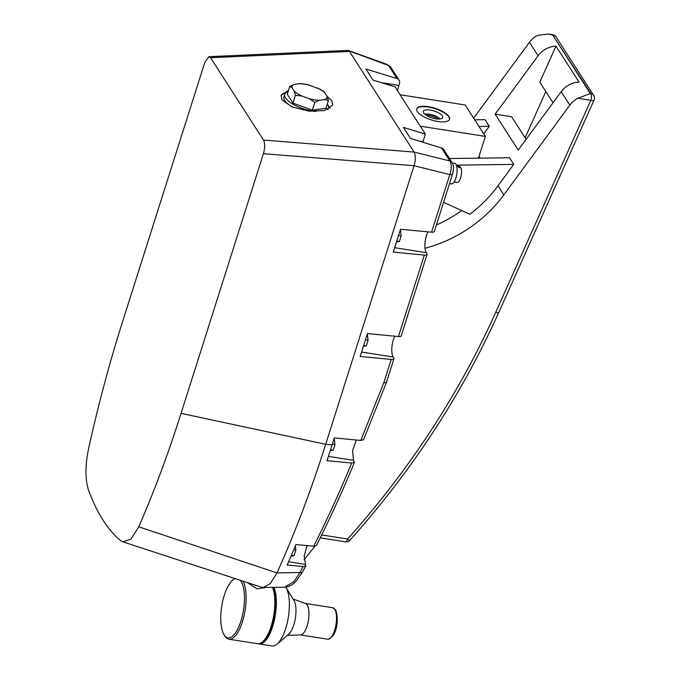 <?xml version="1.0" encoding="UTF-8"?>
<svg xmlns="http://www.w3.org/2000/svg" width="680" height="680" viewBox="0 0 680 680"><rect width="100%" height="100%" fill="white"/><g stroke="black" fill="none" stroke-linecap="round" stroke-linejoin="round"><path stroke-width="1.02" d="M422.815 142.214A12.835 4.726 98.9 0 1 422.977 141.661L425.374 134.113L403.401 127.381L410.507 138.44L441.515 147.951L449.888 160.981C451.775 164.288 451.75 168.835 449.829 174.615L414.069 165.716L263.415 153.689L181.05 413.355A603.985 222.462 98.9 0 1 138.762 526.821L130.934 539.104L122.935 541.858L261.494 587.206L263.313 587.477L270.274 583.635L276.973 572.9L138.762 526.821M181.05 413.355L325.695 444.295L414.069 165.716C415.684 159.868 415.701 155.32 414.128 152.082L349.46 51.45L210.57 57.715L208.956 56.686L204.791 62.458L122.425 322.125A603.985 222.462 98.9 0 0 88.561 448.706C85.068 465.758 85.119 479.74 88.715 490.654A312.214 114.996 98.9 0 0 120.895 540.727L122.935 541.858M210.57 57.715L263.483 140.055C265.098 143.25 265.081 147.798 263.415 153.689M363.613 439.629L360.8 440.453L334.33 437.929L332.112 444.907L325.695 444.295A625.217 230.291 98.9 0 1 276.973 572.9L299.914 572.543L303.135 566.55L305.779 565.938L304.155 555.925L307.122 545.598M332.112 444.907A624.189 229.908 98.9 0 1 327.003 460.692L351.688 463.037L354.433 462.375L353.49 460.309L352.554 450.789L356.243 440.019M354.433 462.375C342.397 491.487 329.707 519.231 316.361 545.59L313.692 546.21L295.919 544.544A624.189 229.908 98.9 0 1 287.147 565.054L303.135 566.55M313.692 546.21C327.003 519.869 339.668 492.15 351.688 463.037M441.515 147.951A4.998 4.292 -32.7 0 1 443.683 149.557L452.055 162.588C454.427 166.396 453.331 170.408 452.591 173.893L434.325 231.48A4.998 1.776 -162.4 0 1 431.562 232.203L400.52 229.245L393.269 252.119L424.311 255.076A4.998 1.776 17.6 0 0 427.065 254.354L401.225 335.818A4.998 1.776 -162.4 0 1 398.463 336.541L367.429 333.591L360.171 356.464L391.212 359.414A4.998 1.776 17.6 0 0 393.966 358.692L386.512 382.177M386.35 381.37C386.92 382.491 386.07 382.933 383.817 382.704L360.8 440.453M397.655 90.975A12.835 4.726 98.9 0 1 398.879 85.408L381.429 82.671M390.702 67.108A4.998 4.292 147.3 0 0 388.535 65.501L390.702 67.108L399.083 80.138A4.998 4.292 147.3 0 1 399.466 83.564L398.879 85.408M393.966 358.692A4.998 1.776 17.6 0 0 393.796 357.901L393.219 357.017A12.835 4.726 98.9 0 1 394.893 336.2M427.065 254.354A4.998 1.776 17.6 0 0 426.896 253.564L426.317 252.671A12.835 4.726 98.9 0 1 427.992 231.863M399.083 80.138A4.998 4.292 147.3 0 0 396.907 78.531L365.899 69.02L373.005 80.087L394.986 86.828L425.374 134.113M452.276 162.945L454.606 163.31A10.421 3.842 98.9 0 1 455.931 164.322A10.421 3.842 98.9 0 1 456.39 176.196A10.421 3.842 98.9 0 1 451.367 183.897L449.506 183.608M459.952 167.696L460.258 166.736L457.878 166.37A8.126 2.992 98.9 0 1 458.592 167.484L460.972 167.85A8.126 2.992 98.9 0 1 460.598 177.947A8.126 2.992 98.9 0 1 457.079 182.478L454.096 182.002M456.62 165.945L459.603 166.413A8.126 2.992 98.9 0 1 460.258 166.736M327.207 96.441L331.874 100.767L332.69 105.153L324.377 110.568L309.12 111.18L291.933 106.896L281.953 99.781L281.129 95.395L288.541 90.21M396.907 78.531L388.535 65.501L347.846 50.422L208.956 56.686M284.478 587.256L293.811 581.748L299.914 572.543A4.998 2.575 28.5 0 0 302.668 571.71L296.25 580.966C292.868 584.851 288.957 586.95 284.512 587.256L263.313 587.477M443.572 202.326L469.914 214.293A125.044 107.406 147.3 0 0 497.989 185.793L513.74 164.381L509.473 157.743L478.456 158.151L485.35 136.408L465.162 104.984L400.087 94.758M478.958 126.455L489.285 126.319L485.01 119.68L474.691 119.816M483.726 133.875L489.285 126.319M321.674 534.947L347.607 539.027A828.622 711.747 147.3 0 0 495.703 312.358L590.852 100.291L577.847 98.243A20.842 17.901 147.3 0 0 569.84 105.136L503.82 194.862A125.044 107.406 -32.7 0 1 425.017 248.251M436.373 225.012A125.044 107.406 147.3 0 0 461.703 210.562M553.027 102.757L539.801 82.186L555.968 46.146L579.045 82.05A20.842 17.901 147.3 0 0 561.187 91.672L518.219 150.059L495.142 114.146L511.606 116.739L526.125 139.323M577.847 98.243L590.317 93.593L552.704 35.054L548.428 34L537.463 35.402A20.842 17.901 147.3 0 0 529.457 42.296L473.629 118.167M555.968 46.146A20.842 17.901 147.3 0 0 538.11 55.76L495.142 114.146M545.836 91.57L525.113 137.751M349.953 540.2A4.998 0.782 41.8 0 1 347.607 539.027A4.998 1.844 98.9 0 1 345.449 541.807L345.449 541.807A4.998 4.998 0 0 0 349.953 540.2C412.25 470.424 461.89 394.434 498.882 312.256L594.031 100.181A4.998 4.998 0 0 0 593.674 95.429L556.062 36.898A4.998 4.998 0 0 0 552.627 34.663A4.998 1.844 98.9 0 1 553.265 35.148A4.998 4.292 -32.7 0 1 556.062 36.898M594.031 100.181A4.998 1.547 24.2 0 1 590.852 100.291A4.998 1.844 -81.1 0 0 590.877 93.678A4.998 4.292 -32.7 0 1 593.674 95.429M478.456 158.151L449.454 158.533M485.35 136.408L420.274 126.182M513.74 164.381L456.348 165.146M448.936 116.56A17.195 6.112 17.6 0 0 431.664 107.321A17.195 6.112 17.6 0 0 416.755 108.876A17.195 6.112 17.6 0 0 417.358 111.596A17.195 6.112 17.6 0 0 434.63 120.836A17.195 6.112 17.6 0 0 449.531 119.281A17.195 6.112 17.6 0 0 448.936 116.56M449.471 119.459A17.195 6.112 -162.4 0 0 448.817 116.926A17.195 6.112 17.6 0 0 431.808 107.754A17.195 6.112 17.6 0 0 416.704 109.064M442.348 115.915A10.149 3.612 -162.4 0 1 442.587 117.784A10.149 3.612 -162.4 0 1 433.508 118.337A10.149 3.612 -162.4 0 1 423.708 112.982A10.149 3.612 17.6 0 1 423.3 111.673A10.149 3.612 17.6 0 1 431.757 110.372A10.149 3.612 17.6 0 1 442.348 115.915M439.943 118.992A9.257 3.289 17.6 0 0 424.762 114.172M437.784 119.034A8.168 2.907 17.6 0 0 426.496 115.456M400.103 230.588L400.554 230.656L401.175 235.875L399.373 241.553L396.5 241.944M396.754 241.145L399.373 241.553M398.556 235.458L401.175 235.875M367.004 334.925L367.455 334.993L368.075 340.212L366.274 345.899L363.4 346.29M363.655 345.482L366.274 345.899M365.457 339.804L368.075 340.212M291.04 556.096L294.049 555.721L291.38 555.305M293.751 549.712L295.851 550.043L294.049 555.721M295.35 545.904L295.851 550.043M333.905 439.263L334.356 439.339L334.976 444.558L333.175 450.237L330.284 450.627M330.548 449.82L333.175 450.237M332.358 444.142L334.976 444.558M319.345 539.656L318.563 541.212M314.976 546.227L304.036 559.649M240.261 580.295A30.014 11.05 98.9 0 1 241.094 581.409A30.014 11.05 -81.1 0 1 240.924 621.069A30.014 11.05 -81.1 0 1 224.136 634.873A30.014 11.05 98.9 0 1 224.009 634.687L224.8 635.97A31.263 11.518 98.9 0 0 224.927 636.174A31.263 11.518 -81.1 0 0 228.913 639.208L257.626 643.713A31.263 11.518 -81.1 0 0 272.119 622.888A31.263 11.518 -81.1 0 0 272.536 587.384M266.22 587.452L257.065 588.837L247.384 582.615M228.913 639.208A31.263 11.518 -81.1 0 0 243.788 616.862A31.263 11.518 -81.1 0 0 243.024 581.196M224.009 634.687A30.014 11.05 98.9 0 1 221.697 606.424A30.014 11.05 98.9 0 1 232.569 580.244L233.707 579.258A31.263 11.518 98.9 0 1 234.719 578.493M263.304 641.172A29.597 10.897 -81.1 0 0 274.533 616.225A29.597 10.897 -81.1 0 0 272.765 587.384M258.4 643.764A31.263 11.518 -81.1 0 0 259.156 643.952A31.263 11.518 -81.1 0 0 273.7 622.914A31.263 11.518 -81.1 0 0 273.955 587.367M259.156 643.952L272.17 646A31.263 11.518 -81.1 0 0 277.075 644.181A31.263 11.518 -81.1 0 0 288.397 616.904A31.263 11.518 -81.1 0 0 285.982 587.469A31.263 11.518 -81.1 0 0 285.855 587.265A31.263 11.518 98.9 0 0 285.787 587.171M277.075 644.181L288.643 634.27A18.64 6.868 -81.1 0 0 295.392 618.001A18.64 6.868 -81.1 0 0 293.955 600.448A18.64 6.868 -81.1 0 0 293.879 600.329M287.385 635.35L300.602 634.924A15.946 5.873 -81.1 0 0 307.998 622.574A15.946 5.873 -81.1 0 0 307.173 604.945A15.946 5.873 98.9 0 0 305.541 603.5L293.089 599.046M232.569 580.244A30.014 11.05 98.9 0 1 235.254 578.663M328.312 105.85A26.052 9.265 17.6 0 1 329.698 107.618A26.052 9.265 -162.4 0 1 330.089 108.281M286.212 92.497A26.052 9.265 17.6 0 0 281.044 95.71M293.386 107.491A22.924 8.152 -162.4 0 1 284.725 100.547A22.924 8.152 -162.4 0 1 283.925 96.925L284.75 94.325A22.924 8.152 17.6 0 0 285.549 97.954A22.924 8.152 -162.4 0 0 315.877 111.503M327.284 104.023A22.924 8.152 17.6 0 1 327.658 104.567A22.924 8.152 -162.4 0 1 328.449 108.188A22.924 8.152 -162.4 0 1 327.522 109.599M288.107 91.596A22.924 8.152 17.6 0 0 284.75 94.325M328.398 100.496L327.08 96.237A18.343 6.519 -162.4 0 1 324.624 99.603L328.398 100.496L325.924 108.298L312.332 110.169L293.003 103.13L287.274 94.214L289.748 86.411L292.009 87.712L294.159 91.06L295.477 95.328L301.979 96.041A18.343 6.519 -162.4 0 1 294.159 91.06M289.748 86.411L294.466 84.346L299.574 83.64L306.858 84.337L320.195 89.233L323.799 91.502L327.08 96.237M309.238 98.694L314.806 102.374L319.515 100.308A18.343 6.519 -162.4 0 1 309.238 98.694L301.979 96.041M324.624 99.603L319.515 100.308M314.806 102.374L312.332 110.169M295.477 95.328L293.003 103.13M439.705 119.017A9.12 3.247 17.6 0 0 424.94 114.333M391.212 359.414L383.817 382.704M424.311 255.076L398.463 336.541M452.583 173.918A4.998 1.776 -162.4 0 1 449.829 174.615L431.562 232.203M452.055 162.588A4.998 4.292 147.3 0 0 449.888 160.981L414.128 152.082L263.483 140.055M305.226 564.366L288.592 561.756M353.49 460.309L328.423 456.373M479.043 156.298L480.216 158.125M497.989 185.793L503.82 194.862M561.187 91.672L569.84 105.136M529.457 42.296L538.11 55.76M495.703 312.358A4.998 1.547 24.2 0 0 498.882 312.256M590.317 93.593L590.877 93.678L552.704 35.054M422.977 141.661L418.931 141.023M426.317 252.671L394.672 247.699M393.219 357.017L361.573 352.045M305.346 603.432L332.707 607.725A15.946 5.873 98.9 0 1 334.738 609.271A15.946 5.873 -81.1 0 1 335.435 627.444A15.946 5.873 -81.1 0 1 327.76 639.226L300.399 634.933M294.466 84.346A18.343 6.519 17.6 0 0 292.009 87.712M309.85 85.255A18.343 6.519 17.6 0 0 299.574 83.64M324.929 92.888A18.343 6.519 17.6 0 0 317.109 87.907M363.553 439.764L386.503 382.202M387.634 64.617L348.398 50.498M305.779 565.938L302.685 571.693M320.238 537.854L345.449 541.807M548.428 34L552.627 34.663M293.955 600.448L285.982 587.469M332.707 607.725L335.435 609.713C338.75 615.817 338.198 636.565 327.76 639.226M328.449 108.188L328.075 109.369"/></g></svg>
